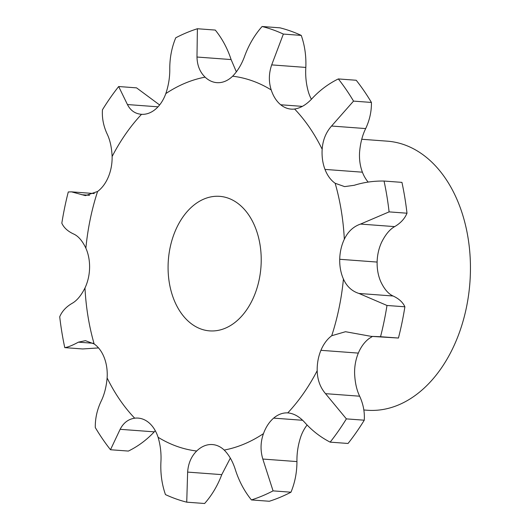 <?xml version="1.0" encoding="UTF-8"?>
<svg xmlns="http://www.w3.org/2000/svg" width="530" height="530" viewBox="0 0 530 530"><rect width="100%" height="100%" fill="white"/><g stroke="black" fill="none" stroke-linecap="round" stroke-linejoin="round"><path stroke-width="0.79" d="M368.178 182.075A35.974 24.764 94.3 0 1 362.407 172.19L324.989 169.415A35.974 24.764 94.3 0 1 322.174 149.274C322.79 140.152 325.917 132.407 331.561 126.034L353.53 101.111A241.713 166.387 94.3 0 0 338.332 78.93C328.686 83.647 320.06 90.054 312.455 98.149C306.757 104.436 300.808 108.067 294.601 109.028A35.974 24.764 94.3 0 1 291.162 109.114A35.974 24.764 94.3 0 1 280.714 104.768A35.974 24.764 94.3 0 1 271.221 89.948C268.604 81.786 268.756 73.431 271.691 64.892L283.358 34.072A241.713 166.387 94.3 0 0 262.092 26.5C254.804 34.748 249.087 44.368 244.946 55.365C241.938 63.885 237.831 70.828 232.624 76.201A35.974 24.764 94.3 0 1 218.731 82.693A35.974 24.764 94.3 0 1 216.863 82.653A35.974 24.764 94.3 0 1 205.103 77.148C199.929 72.14 197.22 65.428 196.981 57.028L197.392 28.739A241.713 166.387 94.3 0 0 175.748 37.796C171.799 47.289 169.805 57.498 169.766 68.416C169.931 76.85 168.619 85.244 165.824 93.591A35.974 24.764 94.3 0 1 155.648 109.094A35.974 24.764 94.3 0 1 141.543 114.321C135.177 113.791 130.473 110.538 127.445 104.549L118.667 86.529A241.713 166.387 94.3 0 0 102.449 109.796C101.906 117.918 103.443 125.921 107.053 133.798C110.021 139.874 111.711 147.453 112.115 156.535A35.974 24.764 94.3 0 1 108.378 176.894A35.974 24.764 94.3 0 1 97.58 191.489L85.429 195.623L71.51 191.853L68.277 191.959A241.713 166.387 94.3 0 0 61.824 223.203C63.865 227.708 67.794 231.305 73.604 233.995C78.274 236.055 82.362 240.779 85.873 248.173A35.974 24.764 94.3 0 1 89.583 267.928L89.583 267.935A35.974 24.764 94.3 0 1 84.979 287.982C81.123 295.607 76.817 300.742 72.047 303.385C66.091 306.87 61.983 311.335 59.718 316.788A241.713 166.387 94.3 0 0 61.884 332.356A241.713 166.387 94.3 0 0 64.766 347.627C67.86 347.236 72.398 345.414 78.394 342.161L85.443 340.658L94.141 343.95A35.974 24.764 94.3 0 1 104.304 357.81A35.974 24.764 94.3 0 1 107.126 377.943C106.311 387.052 104.278 394.883 101.025 401.429C97.043 409.955 95.135 418.66 95.294 427.558A241.713 166.387 94.3 0 0 110.485 449.738L120.131 429.313C123.444 422.847 128.3 419.137 134.7 418.19A35.974 24.764 94.3 0 1 138.144 418.104A35.974 24.764 94.3 0 1 148.585 422.45A35.974 24.764 94.3 0 1 158.086 437.27C160.504 445.419 161.438 453.852 160.888 462.571C160.424 473.886 161.948 484.566 165.459 494.596A241.713 166.387 94.3 0 0 186.732 502.168L187.633 472.098C188.256 463.406 191.277 456.376 196.683 451.017A35.974 24.764 94.3 0 1 210.576 444.524A35.974 24.764 94.3 0 1 212.437 444.564A35.974 24.764 94.3 0 1 224.203 450.069C229.179 455.065 232.975 461.855 235.598 470.435C239.242 481.551 244.522 491.383 251.425 499.929A241.713 166.387 94.3 0 0 273.069 490.873L262.814 459.046C260.27 450.434 260.488 441.96 263.476 433.626A35.974 24.764 94.3 0 1 273.652 418.124A35.974 24.764 94.3 0 1 287.757 412.897C293.931 413.413 299.728 416.752 305.141 422.913C312.382 430.877 320.723 437.29 330.157 442.139A241.713 166.387 94.3 0 0 346.375 418.879L325.533 393.664C320.173 387.417 317.397 379.752 317.192 370.682A35.974 24.764 94.3 0 1 320.922 350.323A35.974 24.764 94.3 0 1 331.727 335.728L345.507 331.714L371.166 336.358L380.547 336.709A241.713 166.387 94.3 0 0 386.993 305.472L358.976 293.461C351.927 291.228 346.746 286.425 343.427 279.045A35.974 24.764 94.3 0 1 339.717 259.289L339.717 259.283A35.974 24.764 94.3 0 1 344.321 239.235C347.978 231.597 353.384 226.542 360.539 224.077L389.1 211.881A241.713 166.387 94.3 0 0 384.051 181.041C373.65 180.889 363.693 182.313 354.186 185.301L344.619 186.613L335.159 183.274A35.974 24.764 94.3 0 1 324.996 169.408L362.401 172.19M273.652 418.124L302.603 420.277L273.659 418.124M346.375 418.879L364.262 420.204C364.806 412.082 363.269 404.079 359.658 396.201C356.69 390.126 355.001 382.547 354.603 373.464A35.974 24.764 94.3 0 1 358.333 353.106L320.915 350.317L358.333 353.106A35.974 24.764 94.3 0 1 369.138 338.511L372.424 336.451M280.714 104.768L302.372 106.378L280.714 104.768M225.237 328.236A67.456 46.435 94.3 0 1 209.648 330.879A67.456 46.435 94.3 0 1 168.348 260.164A67.456 46.435 94.3 0 1 219.652 196.339A67.456 46.435 94.3 0 1 261.138 255.725A67.456 46.435 94.3 0 1 225.237 328.236M311.415 99.256A35.974 24.764 94.3 0 1 308.626 92.73C306.207 84.581 305.273 76.148 305.823 67.429C306.287 56.114 304.763 45.434 301.252 35.404A241.713 166.387 94.3 0 0 279.979 27.832L262.092 26.5M362.407 172.184A35.974 24.764 94.3 0 1 359.585 152.057C360.4 142.948 362.434 135.117 365.687 128.571C369.668 120.045 371.576 111.34 371.424 102.442A241.713 166.387 94.3 0 0 356.226 80.262L338.332 78.93M386.993 305.472L404.887 306.797C402.846 302.292 398.924 298.695 393.108 296.005C388.444 293.945 384.349 289.221 380.838 281.827A35.974 24.764 94.3 0 1 377.128 262.072L377.115 262.065A35.974 24.764 94.3 0 1 381.733 242.018C385.588 234.393 389.901 229.258 394.671 226.615C400.627 223.13 404.734 218.665 406.994 213.212A241.713 166.387 94.3 0 0 401.945 182.373L384.051 181.041M273.069 490.873L290.963 492.204C294.918 482.711 296.913 472.502 296.946 461.584C296.78 453.15 298.099 444.756 300.888 436.409A35.974 24.764 94.3 0 1 307.095 425.047M112.115 156.535A188.316 129.631 94.3 0 1 141.543 114.321L141.265 114.301M110.485 449.738L128.379 451.07C138.025 446.353 146.651 439.946 154.263 431.851L155.297 430.744M186.732 502.168L204.62 503.5C211.907 495.252 217.625 485.632 221.765 474.635L230.338 458.112M197.392 28.739L215.286 30.071C222.196 38.617 227.469 48.449 231.113 59.565L236.373 71.888M317.192 370.682A188.316 129.631 94.3 0 1 287.757 412.897L288.042 412.916M339.717 259.289L377.128 262.072M339.717 259.283L377.128 262.065L339.703 259.283M64.766 347.627L82.66 348.959L98.534 347.925M118.667 86.529L136.561 87.861L159.616 104.953M290.963 492.204A241.713 166.387 94.3 0 1 269.32 501.261L251.425 499.929M364.262 420.204A241.713 166.387 94.3 0 1 348.044 443.471L330.157 442.139M404.887 306.797A241.713 166.387 94.3 0 1 398.441 338.041L371.166 336.358M361.745 139.264L387.311 141.166A134.911 92.869 94.3 0 1 470.282 259.938A134.911 92.869 94.3 0 1 398.467 404.96A134.911 92.869 94.3 0 1 367.297 410.246L363.825 409.988M353.53 101.111L371.424 102.442M283.358 34.072L301.252 35.404M380.547 336.709L398.441 338.041M389.1 211.881L406.994 213.212M94.141 343.95A188.316 129.631 94.3 0 1 88.026 316.609A188.316 129.631 94.3 0 1 84.979 287.982M134.7 418.19A188.316 129.631 94.3 0 1 107.126 377.943M196.683 451.017A188.316 129.631 94.3 0 1 158.086 437.27M263.476 433.626A188.316 129.631 94.3 0 1 224.203 450.069M343.427 279.045A188.316 129.631 94.3 0 1 331.727 335.728M335.159 183.274A188.316 129.631 94.3 0 1 344.321 239.235M294.601 109.028A188.316 129.631 94.3 0 1 322.174 149.274M232.624 76.201A188.316 129.631 94.3 0 1 271.221 89.948M165.824 93.591A188.316 129.631 94.3 0 1 205.103 77.148M85.873 248.173A188.316 129.631 94.3 0 1 97.58 191.489M331.561 126.034L365.687 128.571M78.394 342.161L93.081 343.255M81.713 194.722L89.543 195.305M120.131 429.313L154.263 431.851M127.445 104.549L158.013 106.822M187.633 472.098L221.765 474.635M196.981 57.028L231.113 59.565M262.814 459.046L296.946 461.584M271.691 64.892L305.823 67.429M325.533 393.664L359.658 396.201M358.976 293.461L393.108 296.005M360.539 224.077L394.671 226.615M94.287 193.549L71.51 191.853"/></g></svg>
